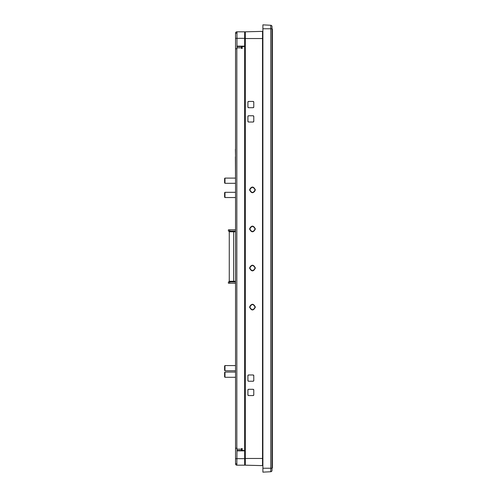 <?xml version="1.0" encoding="UTF-8"?>
<svg xmlns="http://www.w3.org/2000/svg" width="497" height="497" viewBox="0 0 497 497"><rect width="100%" height="100%" fill="white"/><g stroke="black" fill="none" stroke-linecap="round" stroke-linejoin="round"><path stroke-width="0.75" d="M249.867 307.115C251.606 310.47 253.34 310.47 255.079 307.115C253.34 303.76 251.606 303.76 249.867 307.115A2.603 2.603 0 0 1 251.973 304.555M255.377 307.115C253.439 310.873 251.494 310.873 249.55 307.115C251.494 303.356 253.439 303.356 255.377 307.115M249.867 268.038C251.606 271.393 253.34 271.393 255.079 268.038C253.34 264.684 251.606 264.684 249.867 268.038M255.377 268.038C253.439 271.797 251.494 271.797 249.55 268.038C251.494 264.28 253.439 264.28 255.377 268.038M249.867 228.962C251.606 232.316 253.34 232.316 255.079 228.962C253.34 225.607 251.606 225.607 249.867 228.962M255.377 228.962C253.439 232.72 251.494 232.72 249.55 228.962C251.494 225.203 253.439 225.203 255.377 228.962M249.867 189.885C251.606 193.24 253.34 193.24 255.079 189.885C253.34 186.53 251.606 186.53 249.867 189.885A2.603 2.603 0 0 1 252.979 187.332M255.377 189.885C253.439 193.644 251.494 193.644 249.55 189.885C251.494 186.126 253.439 186.126 255.377 189.885M235.541 411.479L235.541 407.571M224.986 197.533L224.601 197.141L224.601 192.712L224.986 192.32L224.986 197.533L235.541 197.533M224.986 377.285L224.601 376.894L224.601 372.464L224.986 372.073L224.986 377.285L235.541 377.285M224.986 370.774L224.601 370.383L224.601 365.954L224.986 365.562L224.986 370.774L235.541 370.774M224.986 183.306L224.601 182.915L224.601 178.485L224.986 178.094L224.986 183.306L235.41 183.306M252.979 265.485A2.603 2.603 0 0 0 252.016 265.473M251.973 265.479A2.603 2.603 0 0 0 251.606 265.584M250.737 266.1A2.603 2.603 0 0 0 250.066 267.044M253.041 226.421A2.603 2.603 0 0 0 251.606 226.508M250.737 227.023A2.603 2.603 0 0 0 250.066 227.968M252.979 304.562A2.603 2.603 0 0 0 252.016 304.549M235.541 448.251L235.541 48.749L236.97 48.749L236.97 46.538L241.53 46.538L241.53 48.489L242.182 48.489L242.182 46.538L244.654 46.538L244.654 450.462L242.182 450.462L242.182 448.511L241.53 448.511L241.53 450.462L236.97 450.462L236.97 448.251L235.541 448.251L235.541 463.881A1.305 1.305 0 0 0 236.839 465.18L236.97 450.854L244.654 450.854L244.654 465.18L236.97 465.18M236.97 33.249L235.541 33.119A1.305 1.305 0 0 1 236.839 31.82L244.654 31.82L244.654 46.146L236.97 46.146L236.97 38.331L235.541 38.331L235.541 48.749M235.541 33.249L235.541 38.331M236.97 31.82L236.97 38.331L244.654 38.331M235.541 282.035A1.957 1.957 0 0 0 234.888 281.923L229.676 281.923L229.676 283.228L234.888 283.228A0.652 0.652 0 0 1 235.541 283.88M229.676 283.228L228.378 283.228L228.378 281.923L229.676 281.923M235.541 231.012A1.957 1.957 0 0 1 234.888 231.124L228.378 231.124L228.378 229.819L234.888 229.819A0.652 0.652 0 0 0 235.541 229.173M235.41 149.274L235.541 156.828M235.541 183.797L235.41 156.828M236.97 463.751L235.541 463.751M251.967 270.592A2.603 2.603 0 0 0 252.93 270.604M252.973 270.598A2.603 2.603 0 0 0 253.34 270.492M251.904 231.503A2.603 2.603 0 0 0 253.34 231.416M251.967 192.438A2.603 2.603 0 0 0 252.93 192.451M252.973 192.445A2.603 2.603 0 0 0 253.34 192.339M254.209 191.823A2.603 2.603 0 0 0 254.88 190.879M251.967 309.668A2.603 2.603 0 0 0 252.93 309.681M252.973 309.674A2.603 2.603 0 0 0 253.34 309.569M248.562 101.438A0.652 0.652 0 0 0 247.916 102.09L247.916 107.041A0.652 0.652 0 0 0 248.562 107.694L253.122 107.694A0.652 0.652 0 0 0 253.774 107.041L253.774 102.09A0.652 0.652 0 0 0 253.122 101.438L248.562 101.438L247.916 102.09M248.562 115.77A0.652 0.652 0 0 0 247.916 116.422L247.916 121.367A0.652 0.652 0 0 0 248.562 122.02L253.122 122.02A0.652 0.652 0 0 0 253.774 121.367L253.774 116.422A0.652 0.652 0 0 0 253.122 115.77L248.562 115.77L247.916 116.422M247.916 394.91A0.652 0.652 0 0 0 248.562 395.562L253.122 395.562A0.652 0.652 0 0 0 253.774 394.91L253.774 389.959A0.652 0.652 0 0 0 253.122 389.306L248.562 389.306A0.652 0.652 0 0 0 247.916 389.959L247.916 394.91L248.562 395.562M247.916 380.578A0.652 0.652 0 0 0 248.562 381.23L253.122 381.23A0.652 0.652 0 0 0 253.774 380.578L253.774 375.633A0.652 0.652 0 0 0 253.122 374.98L248.562 374.98A0.652 0.652 0 0 0 247.916 375.633L247.916 380.578L248.562 381.23M262.894 458.47L262.515 458.47L262.515 465.627A0.391 0.391 0 0 1 262.894 466.018A0.391 0.391 0 0 0 262.515 465.627L245.307 465.18L245.307 38.53L244.654 38.53M262.515 31.373A0.391 0.391 0 0 0 262.894 30.982A0.391 0.391 0 0 1 262.515 31.373L245.307 31.82L245.307 38.53L262.515 38.53L262.515 31.373M272.014 27.994L272.014 26.565A1.305 1.305 0 0 0 270.778 25.266A1.305 1.305 0 0 1 272.014 26.565L272.014 470.435L272.014 468.304L272.399 467.919L272.399 29.081L272.014 28.696M272.014 469.006L272.014 468.242L270.778 468.242L270.778 25.266L262.894 24.85L262.894 468.242L270.778 468.242L270.778 471.734A1.305 1.305 0 0 0 272.014 470.435A1.305 1.305 0 0 1 270.778 471.734L262.894 472.15L262.894 468.242M245.307 464.509L244.654 464.509M244.654 46.538L244.654 46.146M244.654 450.854L244.654 450.462M245.307 32.491L244.654 32.491M253.774 107.041L253.122 107.694M248.562 107.694L247.916 107.041M253.122 101.438L253.774 102.09M253.774 380.578L253.122 381.23M247.916 375.633L248.562 374.98M253.122 374.98L253.774 375.633M253.774 394.91L253.122 395.562M247.916 389.959L248.562 389.306M253.122 389.306L253.774 389.959M253.774 121.367L253.122 122.02M248.562 122.02L247.916 121.367M253.122 115.77L253.774 116.422M272.399 70.767L272.399 426.233M233.64 231.776L229.272 231.776L229.272 281.271L233.64 281.271L233.64 231.776L235.541 231.776M235.541 281.271L233.64 281.271M236.97 449.164L241.53 449.164M241.53 47.836L236.97 47.836M236.839 48.749L236.839 448.251M235.541 458.669L244.654 458.669M229.676 229.819L229.676 231.124M244.654 458.47L262.515 458.47L262.515 38.53L262.894 38.53M272.014 470.435A1.305 1.305 0 0 1 270.778 471.734A1.305 1.305 0 0 0 272.014 470.435M272.014 28.758L262.894 28.758M272.014 465.701L272.399 465.701M272.014 31.299L272.399 31.299M235.41 178.094L224.986 178.094M235.541 365.562L224.986 365.562M235.541 372.073L224.986 372.073M235.541 192.32L224.986 192.32"/></g></svg>
